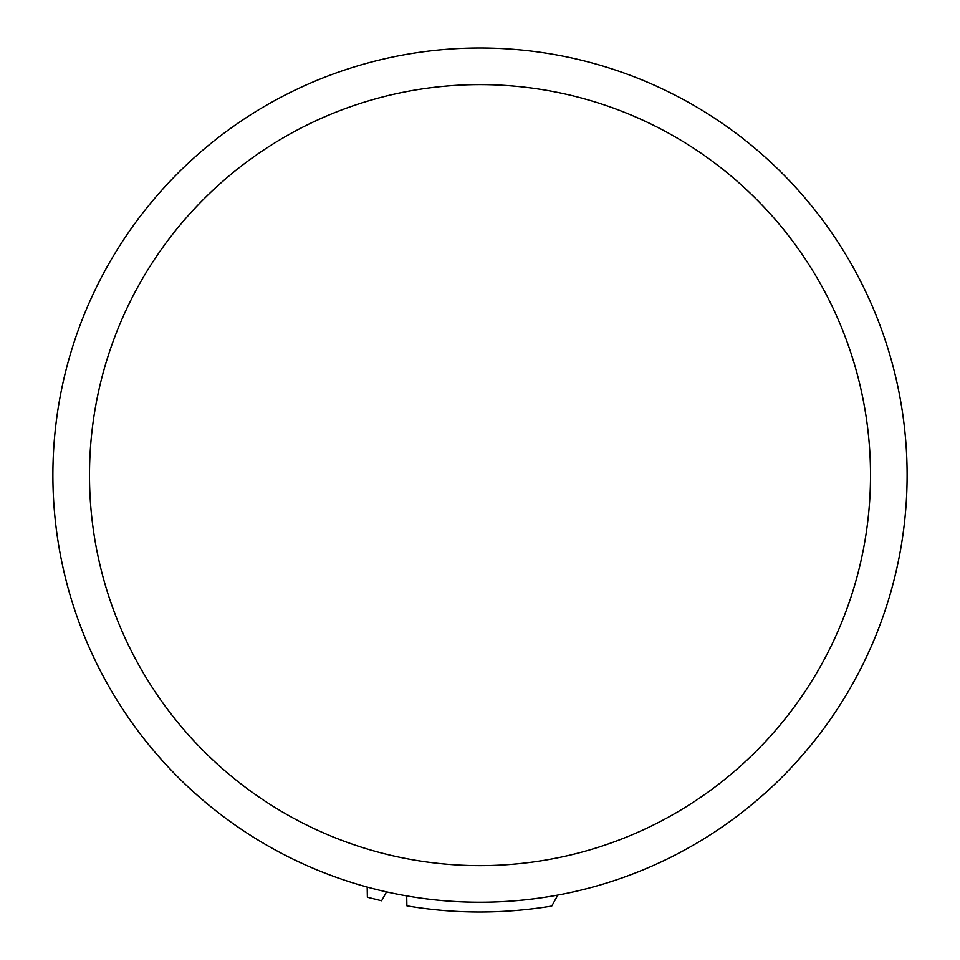 <?xml version="1.0" encoding="UTF-8"?>
<svg xmlns="http://www.w3.org/2000/svg" width="960" height="960" viewBox="0 0 960 960"><rect width="100%" height="100%" fill="white"/><g stroke="black" fill="none" stroke-linecap="round" stroke-linejoin="round"><path stroke-width="1.44" d="M557.82 895.092C507.072 904.344 456.696 904.62 406.704 895.896A427.116 427.116 0 0 1 52.884 475.116A427.116 427.116 0 0 1 504.54 48.708A427.116 427.116 0 0 1 904.296 524.112A427.116 427.116 0 0 1 406.704 895.896A427.116 427.116 0 0 1 52.884 475.116A427.116 427.116 0 0 1 504.54 48.708A427.116 427.116 0 0 1 904.296 524.112A427.116 427.116 0 0 1 406.704 895.896L406.884 905.832C454.692 913.98 502.98 914.052 551.736 906.072L557.82 895.092M386.532 891.888L381.612 900.78L367.368 897.228L367.188 887.064M89.496 475.116A390.504 390.504 0 0 0 675.252 813.312A390.504 390.504 0 0 0 675.252 136.932A390.504 390.504 0 0 0 89.496 475.116"/></g></svg>
